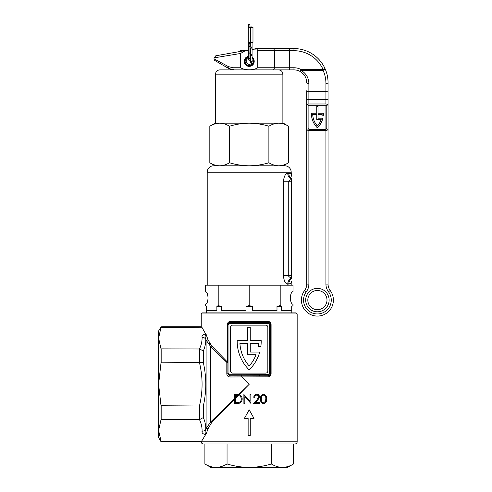 <?xml version="1.0" encoding="UTF-8"?>
<svg xmlns="http://www.w3.org/2000/svg" width="492" height="492" viewBox="0 0 492 492"><rect width="100%" height="100%" fill="white"/><g stroke="black" fill="none" stroke-linecap="round" stroke-linejoin="round"><path stroke-width="0.74" d="M201.24 313.939L202.304 312.869L296.092 312.869L297.156 313.939L201.24 313.939L201.24 326.725L201.88 327.26L201.468 326.916M267.962 321.399C269.819 321.54 270.864 322.604 271.092 324.591L271.092 373.619C270.858 375.605 269.819 376.675 267.962 376.817L230.016 376.977C228.073 376.786 227.003 375.747 226.818 373.846L226.818 362.383L210.711 346.626A1.064 0.713 135 0 0 211.548 345.79L227.304 361.891L227.304 324.591C227.532 322.604 228.577 321.534 230.428 321.399L267.962 321.399A1.064 0.418 -90 0 0 268.38 322.463A2.134 2.134 0 0 1 270.514 324.591L270.514 373.619A2.134 2.134 0 0 1 268.38 375.747L241.775 375.777A1.039 1.039 0 0 0 241.738 375.777L230.016 375.777L227.907 373.945A2.134 2.134 0 0 1 227.882 373.619L227.882 324.591A2.134 2.134 0 0 1 230.016 322.463L239.032 322.463L230.016 322.463L228.079 323.699M239.032 323.527L239.032 322.463L249.198 322.322L268.38 322.463L268.38 323.527L230.016 323.527A1.064 1.064 0 0 0 228.946 324.591L228.946 373.619A1.064 1.064 0 0 0 228.958 373.779L230.016 374.738L241.738 374.738A2.073 2.073 0 0 1 241.812 374.744L259.364 374.683L259.364 375.747M250.053 401.343L243.884 394.479L250.059 401.343L250.047 394.467L250.932 394.467L250.951 403.44L244.813 396.669L244.832 403.452L244.813 396.669M243.897 403.452L244.819 403.452L243.903 403.452L243.884 394.479M241.812 374.744L241.898 376.817L249.198 384.277L239.014 394.682L239.401 394.793C241.246 395.574 242.175 397.001 242.187 399.067C241.959 402.007 240.391 403.471 237.488 403.452L234.629 403.452L234.616 399.178L211.548 422.763A1.064 0.713 45 0 0 210.711 421.921L210.711 346.626L206.099 340.101A1.064 0.51 161.2 0 0 207.009 340.169A1.064 0.51 161.2 0 0 207.938 339.634L206.449 335.298L201.88 327.26L161.013 327.389L161.013 326.823L158.608 330.987L158.608 437.56L161.013 441.724L161.013 441.158L201.88 441.287L201.24 441.822L297.156 441.822A2.134 2.134 0 0 1 295.022 443.956L203.368 443.956A2.134 2.134 0 0 1 201.24 441.822L206.449 433.249L207.938 428.913A1.064 0.51 18.8 0 0 207.009 428.378A1.064 0.51 18.8 0 0 206.099 428.446L210.711 421.921L234.616 398.538L234.616 394.479L238.632 394.609L249.198 384.277L241.738 376.977L241.738 374.738M257.002 399.744L258.669 396.952C258.534 395.802 257.882 395.187 256.726 395.107C255.446 395.23 254.758 395.962 254.647 397.296L253.786 397.296C253.946 395.439 254.936 394.424 256.769 394.252C258.435 394.344 259.358 395.236 259.542 396.927L257.759 400.174L255.532 402.585L259.671 402.579L259.678 403.446L253.583 403.458L257.002 399.744M266.652 398.963C266.855 401.552 265.821 403.126 263.552 403.68C261.313 403.132 260.311 401.564 260.539 398.975C260.286 396.398 261.289 394.824 263.534 394.252C265.797 394.781 266.836 396.355 266.652 398.963L264.352 394.375M249.198 409.848L253.995 418.378L250.262 418.378L250.262 435.426L248.134 435.426L248.134 418.378L244.401 418.378L249.198 409.848M211.548 422.763L207.938 428.913M237.199 341.337A39.963 39.963 0 0 0 249.198 369.886A39.963 39.963 0 0 0 259.733 352.044L250.262 352.044L250.262 343.244L258.478 343.244A37.3 37.3 0 0 1 258.14 346.719L260.828 346.719A39.963 39.963 0 0 0 261.184 340.581L250.262 340.581L250.262 327.26L247.599 327.26L247.599 340.581L237.206 340.581A39.963 39.963 0 0 0 237.199 341.337M230.545 327.26L230.545 370.95A2.134 2.134 0 0 0 232.679 373.084L265.717 373.084A2.134 2.134 0 0 0 267.845 370.95L267.845 327.26A2.134 2.134 0 0 0 265.717 325.126L232.679 325.126A2.134 2.134 0 0 0 230.545 327.26M247.599 354.714L256.049 354.714A37.3 37.3 0 0 1 249.198 366.017A37.3 37.3 0 0 1 239.912 343.244L247.599 343.244L247.599 354.714M226.818 373.846L228.958 373.779M259.364 374.683L268.38 374.683L268.38 375.747L270.317 374.51M270.317 323.705L268.38 322.463M226.818 362.383A1.064 0.363 135 0 0 227.304 361.891L227.882 361.891A1.064 0.486 180 0 1 226.818 362.383M209.666 343.305L209.346 342.764M211.548 345.79L207.938 339.634L205.865 333.644M234.616 398.538L234.616 399.178M239.014 394.682L238.632 394.609M202.083 431.195A4.262 3.69 2.1 0 0 205.773 429.381C205.109 430.974 204.943 432.284 205.287 433.317L205.398 434.522C202.753 433.95 201.646 432.837 202.083 431.195C202.175 427.259 201.296 423.378 199.438 419.553L199.438 406.011C202.95 391.564 202.95 377.075 199.438 362.536L161.013 362.801L161.013 348.859L199.438 348.994C201.296 345.169 202.175 341.288 202.083 337.352C201.646 335.71 202.753 334.603 205.398 334.025L205.287 335.23C204.943 336.27 205.109 337.58 205.773 339.166C205.871 343.102 205.059 347.044 203.325 350.981L203.325 362.555C206.585 377.075 206.585 391.552 203.325 405.992L203.325 417.567C205.059 421.515 205.877 425.451 205.773 429.381L206.099 428.446L206.099 340.101L205.773 339.166A4.262 3.69 -2.1 0 0 202.083 337.352M199.438 419.553L161.013 419.688L161.013 405.746L199.438 406.011M199.438 362.536L199.438 348.994M161.013 362.801L158.608 384.277L161.013 405.746M161.013 419.688L158.608 430.42L161.013 441.158L158.608 430.42M161.013 327.389L158.608 338.127L161.013 348.859M205.287 433.317L206.449 433.249M206.449 335.298L205.287 335.23M263.546 403.68C265.803 403.145 266.836 401.57 266.646 398.963M263.564 395.107L263.571 395.107C261.867 395.654 261.135 396.952 261.381 398.987C261.129 396.952 261.861 395.654 263.564 395.107C265.262 395.673 266.012 396.964 265.809 398.981L265.477 401.287L263.583 402.868C261.867 402.315 261.135 401.023 261.375 398.987L261.381 398.987C261.147 401.023 261.879 402.315 263.583 402.868M256.719 395.107L256.726 395.107C255.434 395.242 254.739 395.968 254.641 397.296M255.526 402.585L257.753 400.174L259.542 396.927L257.5 394.332M253.577 403.458L259.665 403.446L259.665 402.579M250.938 403.44L250.926 394.467M234.623 403.452L237.482 403.452C240.385 403.471 241.953 402.013 242.181 399.067L242.187 399.067C242.175 397.007 241.246 395.58 239.395 394.793L237.261 394.492M237.808 395.414L235.477 395.353L235.477 397.696L237.808 395.414L238.245 395.47L235.477 398.299L235.477 397.696M235.477 398.299L235.483 402.604L239.112 402.37C240.557 401.792 241.277 400.697 241.277 399.08C241.264 397.351 240.471 396.195 238.891 395.605L238.245 395.47M235.477 402.604L235.477 395.353M199.635 419.541L203.325 417.567M199.635 406.023L203.325 405.992M199.635 362.524L203.325 362.555M199.635 349.006L203.325 350.981M268.38 375.747A1.064 0.418 -90 0 0 267.962 376.817M230.428 321.399A1.064 0.418 -90 0 1 230.016 322.463L230.016 323.527M259.364 322.463L259.364 323.527M227.046 443.956L227.046 463.974C234.309 466.17 241.695 467.314 249.198 467.4C256.793 467.302 264.173 466.158 271.35 463.974C274.966 466.17 278.656 467.308 282.42 467.4C286.196 467.308 289.893 466.164 293.496 463.974L293.496 443.956M271.35 443.956L271.35 463.974M204.893 443.956L204.893 463.974C208.51 466.17 212.206 467.308 215.97 467.4C219.746 467.308 223.442 466.164 227.046 463.974M204.893 463.974L210.828 467.4L287.562 467.4L293.496 463.974M291.707 306.479L293.029 305.587L291.707 306.479L291.707 310.741L281.516 310.741L281.516 306.479L280.194 305.587L280.188 285.163L280.194 305.587L276.99 306.479L276.99 310.741L252.396 310.741L252.396 306.479L249.198 305.587L249.192 285.163L249.198 305.587L246 306.479L246 310.741L221.4 310.741L221.4 306.479L218.202 305.587L218.202 285.163L218.202 305.587L216.874 306.479L216.874 310.741L206.689 310.741L206.689 306.479L205.367 305.587L205.367 304.345C206.96 303.933 207.845 301.805 208.011 297.949C207.845 294.099 206.96 291.965 205.367 291.553L205.367 285.163L205.367 291.553M293.029 304.345L293.029 305.587L293.029 304.345C291.436 303.933 290.551 301.805 290.385 297.949C290.551 294.099 291.436 291.965 293.029 291.553L293.029 285.163L293.029 291.553M291.184 172.194L207.206 172.194A6.396 6.396 0 0 1 213.602 165.798L284.794 165.798A6.396 6.396 0 0 1 291.184 172.194L291.615 176.222M291.824 306.479L291.824 312.869M206.689 306.479L206.566 312.869M290.581 283.718L291.184 283.429L291.184 285.163M207.206 172.194L207.206 285.163M205.367 304.345L205.367 305.587L206.566 306.479M205.367 285.163L293.029 285.163M291.615 281.03L291.184 283.429L287.746 284.204C285.372 283.73 283.921 280.852 283.392 275.569L283.392 181.788C283.921 176.505 285.372 173.633 287.746 173.153L291.184 173.928M276.99 306.479L281.516 306.479M246 306.479L252.396 306.479M216.874 306.479L221.4 306.479M283.392 181.788L288.269 181.788L288.269 275.569L291.615 275.569L291.615 179.648C290.083 179.721 288.97 180.435 288.269 181.788L291.615 181.788M291.615 275.569L291.615 277.709C290.083 277.636 288.97 276.922 288.269 275.569L283.392 275.569M291.615 179.648L291.615 178.682C291.615 175.773 291.615 175.773 291.615 178.682A6.396 6.021 93 0 1 288.749 173.215M291.615 179.186A6.396 5.867 93 0 1 287.746 173.153M288.749 284.142A6.396 6.021 87 0 1 291.615 278.675C291.615 281.584 291.615 281.584 291.615 278.675L291.615 277.709M287.746 284.204A6.396 5.867 87 0 1 291.615 278.171M248.454 57.355A4.071 4.071 0 0 0 245.6 63.271A4.071 4.071 0 0 0 250.865 65.073A4.071 4.071 0 0 0 253.017 59.938L253.589 59.723A4.686 4.686 0 0 1 251.117 65.639A4.686 4.686 0 0 1 245.053 63.56A4.686 4.686 0 0 1 248.454 56.734M252.076 60.571A2.983 2.983 0 0 1 246.56 62.761A2.983 2.983 0 0 1 249.198 58.376M249.198 60.264A0.744 0.744 0 0 0 249.942 59.52A0.744 0.744 0 0 0 249.198 58.776A0.744 0.744 0 0 0 248.454 59.52A0.744 0.744 0 0 0 249.198 60.264A0.744 0.744 0 0 0 249.942 59.52A0.744 0.744 0 0 0 249.198 58.776A0.744 0.744 0 0 0 248.454 59.52A0.744 0.744 0 0 0 249.198 60.264A0.744 0.744 0 0 0 249.942 59.52L249.942 58.468A2.983 2.983 0 0 1 250.582 58.72M252.076 57.656A4.686 4.686 0 0 1 253.017 58.64L252.519 58.997A4.071 4.071 0 0 0 252.076 58.474M252.076 59.311L252.519 58.997M249.942 56.734A4.686 4.686 0 0 1 250.582 56.881M253.017 59.938L252.076 60.288M250.582 57.527A4.071 4.071 0 0 0 249.942 57.355M249.198 69.889L278.613 69.889C281.203 70.141 282.623 71.561 282.875 74.151L215.521 74.151C215.773 71.561 217.193 70.141 219.783 69.889L249.198 69.889M288.576 126.216C285.36 124.267 282.082 123.252 278.73 123.172L283.3 123.172L288.576 126.216L288.576 162.754C285.36 164.703 282.082 165.724 278.73 165.798L279.038 165.798M209.82 162.754L215.096 165.798L219.666 165.798C216.308 165.718 213.024 164.703 209.82 162.754L209.82 126.216C213.024 124.267 216.308 123.252 219.666 123.172L215.096 123.172L209.82 126.216M268.884 126.216C262.513 124.279 255.951 123.258 249.198 123.172L278.73 123.172C275.372 123.252 272.094 124.267 268.884 126.216L268.884 162.754C272.094 164.703 275.372 165.718 278.73 165.798L283.3 165.798L288.576 162.754M268.884 162.754C262.513 164.697 255.951 165.712 249.198 165.798C242.531 165.724 235.963 164.709 229.506 162.754C226.295 164.703 223.011 165.724 219.666 165.798M229.506 126.216C226.295 124.267 223.011 123.252 219.666 123.172L249.198 123.172C242.531 123.246 235.963 124.261 229.506 126.216L229.506 162.754M215.521 74.151L215.521 123.172L219.666 123.172M240.139 50.701L244.567 50.701L248.454 50.018L215.791 55.781L239.192 51.654L240.139 50.701M326.996 300.083A9.594 9.594 0 0 0 317.401 290.489A9.594 9.594 0 0 0 307.814 300.083A9.594 9.594 0 0 0 317.401 309.671A9.594 9.594 0 0 0 326.996 300.083A9.594 9.594 0 0 1 317.401 309.671A9.594 9.594 0 0 1 307.814 300.083M215.096 60.657A2.134 2.134 0 0 1 214.026 58.812L228.411 66.611L232.95 67.755A2.134 0.984 90 0 0 233.934 69.889L228.608 68.456L215.096 60.657M324.511 69.458A2.134 0.756 155.6 0 1 323.072 70.282L323.072 69.458A31.974 31.974 0 0 0 293.958 50.701L289.64 50.701L289.64 67.755L293.958 67.755A14.92 14.92 0 0 1 300.883 69.458L323.072 69.458L325.009 68.579C327.032 73.062 328.047 77.761 328.059 82.674L328.059 90.706L328.059 82.674C328.047 77.761 327.032 73.062 325.009 68.579A2.134 0.756 155.6 0 1 324.511 69.458M325.932 103.99L308.878 103.99A2.134 2.134 0 0 0 306.744 106.118L306.744 128.498A2.134 2.134 0 0 0 308.878 130.632L325.932 130.632A2.134 2.134 0 0 0 328.059 128.498L328.059 106.118A2.134 2.134 0 0 0 325.932 103.99L325.932 91.53A2.134 0.818 180 0 0 328.059 90.706L328.059 284.093A10.658 10.658 0 0 0 330.193 290.489A15.984 15.984 0 0 1 317.401 316.067A15.984 15.984 0 0 1 304.616 290.489A10.658 10.658 0 0 0 306.744 284.093L306.744 90.706A2.134 0.818 0 0 0 308.878 91.53L325.932 91.53L325.932 83.492C325.919 78.886 324.966 74.483 323.072 70.282L300.883 70.282A2.134 0.406 117.7 0 1 299.892 71.346A12.786 12.786 0 0 0 293.958 69.889L233.934 69.889M231.431 69.587L224.014 65.805L228.608 68.456L232.667 69.809M239.979 51.512L227.243 53.757M252.076 57.263A5.006 5.006 0 0 1 249.198 66.371A5.006 5.006 0 0 1 244.186 61.359A5.006 5.006 0 0 1 248.454 56.408M265.04 48.573L277.18 48.573L265.04 48.573M257.79 50.701L257.79 67.755L274.376 67.755L274.376 50.701L257.79 50.701L256.664 48.573L252.076 49.378L256.658 48.573L293.958 48.573A34.102 34.102 0 0 1 325.009 68.579A34.102 34.102 0 0 0 293.958 48.573A34.102 34.102 0 0 1 325.009 68.579A34.102 34.102 0 0 0 293.958 48.573L293.958 50.701M249.942 49.754L250.582 49.643L249.942 49.754L249.942 47.718L250.582 48.474M249.942 56.408A5.006 5.006 0 0 1 250.582 56.549M232.95 67.755L240.606 67.755L240.606 53.474L214.026 57.878L240.606 53.474L244.198 51.291L248.454 50.307M308.878 83.492A2.134 0.818 0 0 1 306.744 82.674C306.547 77.638 304.259 73.861 299.892 71.346L300.883 69.458L300.883 70.282C305.981 73.216 308.644 77.619 308.878 83.492L308.878 103.99M257.248 49.975L252.076 49.766M240.606 67.755C245.213 70.504 253.208 70.491 257.79 67.755M228.411 66.611A2.134 1.144 -60 0 0 228.608 68.456L231.105 69.501M328.059 82.674A2.134 0.818 180 0 1 325.932 83.492M333.392 300.083A15.984 15.984 0 0 0 330.193 290.489A15.984 15.984 0 0 1 333.392 300.083A15.984 15.984 0 0 0 330.193 290.489L328.484 291.768A12.786 12.786 0 0 1 325.932 284.093L325.932 130.632M311.405 113.609A19.926 19.926 0 0 0 317.401 127.859A19.926 19.926 0 0 0 322.863 118.215L318.041 118.215L318.041 114.488L322.1 114.488A18.653 18.653 0 0 1 321.989 115.817L323.281 115.817A19.926 19.926 0 0 0 323.398 113.209L318.041 113.209L318.041 106.549L316.762 106.549L316.762 113.209L311.411 113.209A19.926 19.926 0 0 0 311.405 113.609M308.023 106.549L308.023 128.074A1.279 1.279 0 0 0 309.302 129.353L325.501 129.353A1.279 1.279 0 0 0 326.78 128.074L326.78 106.549A1.279 1.279 0 0 0 325.501 105.27L309.302 105.27A1.279 1.279 0 0 0 308.023 106.549M316.762 119.495L321.171 119.495A18.653 18.653 0 0 1 317.401 126.007A18.653 18.653 0 0 1 312.703 114.488L316.762 114.488L316.762 119.495M328.059 106.118L328.059 128.498M306.744 128.498L306.744 106.118M251.996 62.392A0.744 0.744 0 0 1 251.326 62.804A0.744 0.744 0 0 0 251.996 62.392A0.744 0.744 0 0 1 250.582 62.06A0.744 0.744 0 0 1 251.326 61.316A0.744 0.744 0 0 1 252.064 62.195A0.744 0.744 0 0 0 252.076 62.06A0.744 0.744 0 0 1 252.064 62.195M251.326 62.804A0.744 0.744 0 0 1 250.582 62.06L250.582 48.204A0.744 0.744 0 0 0 251.326 48.954A0.744 0.744 0 0 0 252.076 48.204A0.744 0.744 0 0 0 251.326 47.46A0.744 0.744 0 0 0 250.582 48.204L250.582 48.161M249.198 44.92A0.744 0.744 0 0 1 249.942 45.664A0.744 0.744 0 0 1 249.198 46.414A0.744 0.744 0 0 1 248.454 45.664A0.744 0.744 0 0 1 249.198 44.92A0.744 0.744 0 0 1 249.942 45.664A0.744 0.744 0 0 1 249.198 46.414A0.744 0.744 0 0 1 248.454 45.664A0.744 0.744 0 0 1 249.198 44.92A0.744 0.744 0 0 1 249.942 45.664A0.744 0.744 0 0 1 249.198 46.414A0.744 0.744 0 0 1 248.454 45.664A0.744 0.744 0 0 1 249.77 45.184M252.076 42.343L252.076 46.076L250.582 46.076L250.582 42.343M250.582 27.423L250.582 26.894L252.076 26.894L252.076 27.423M250.582 55.664L252.076 55.664L252.076 54.6L250.582 54.6M251.301 47.46L252.076 48.204A0.744 0.744 0 0 0 251.326 47.46M249.942 45.393L252.076 48.204A0.744 0.744 0 0 1 251.326 48.954M248.454 27.423L248.454 24.6L249.942 24.6L249.942 27.423M251.326 61.316A0.744 0.744 0 0 1 252.076 62.06A0.744 0.744 0 0 0 251.326 61.316A0.744 0.744 0 0 1 252.076 62.06L252.076 55.664M250.422 27.423L250.422 42.343L248.294 42.343L248.294 27.423L252.98 27.423L252.98 42.343L250.852 42.343L250.852 27.423M250.422 42.343L250.852 42.343M252.98 42.343L252.98 27.423M248.294 42.232L248.294 27.527M268.38 374.683A1.064 1.064 0 0 0 269.444 373.619L269.444 324.591A1.064 1.064 0 0 0 268.38 323.527M161.013 326.823L161.806 326.725L161.806 327.26M161.806 441.287L161.806 441.822L201.24 441.822M161.806 406.011L161.806 419.553M161.806 348.994L161.806 362.536M230.016 374.738L230.016 376.977M227.304 324.591L228.946 324.591M269.444 373.619L271.092 373.619M269.444 324.591L271.092 324.591M228.946 373.619L227.882 373.619M305.68 300.083A11.722 11.722 0 0 1 317.401 288.361A11.722 11.722 0 0 1 329.123 300.083A11.722 11.722 0 0 1 317.401 311.805A11.722 11.722 0 0 1 305.68 300.083M308.878 130.632L308.878 284.093L306.744 284.093A10.658 10.658 0 0 1 304.616 290.489L306.319 291.768A13.856 13.856 0 0 0 317.401 313.939A13.856 13.856 0 0 0 328.484 291.768M299.892 71.346A12.786 12.786 0 0 0 293.958 69.889L293.958 67.755M328.059 99.728L306.744 99.728M308.878 105.343L308.878 129.279M308.878 284.093A12.786 12.786 0 0 1 306.319 291.768M325.932 129.279L325.932 105.343M325.932 284.093L328.059 284.093A10.658 10.658 0 0 0 330.193 290.489M272.851 69.889A2.134 1.525 -90 0 0 274.376 67.755L289.64 67.755L289.64 69.889M289.64 48.573L289.64 50.701L274.376 50.701A2.134 1.525 90 0 0 272.851 48.573M248.454 59.52L248.454 53.124L249.942 53.124L249.942 42.343M248.454 53.124L248.454 52.06L249.942 52.06M248.454 42.343L248.454 43.536L249.942 43.536M249.198 46.414A0.744 0.744 0 0 1 248.454 45.664L248.454 52.06M249.942 53.124L249.942 59.52A0.744 0.744 0 0 0 249.198 58.776M297.156 441.822L297.156 313.939M161.013 441.724L161.806 441.822M161.806 326.725L201.24 326.725M282.875 123.172L282.875 74.151M214.026 58.812L214.026 57.878L215.791 55.781M252.076 46.076L252.076 54.6M248.454 43.536L248.454 45.664"/></g></svg>
